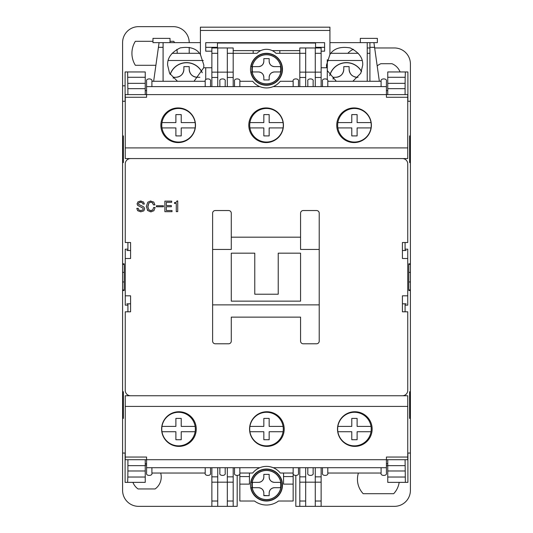 <?xml version="1.0" encoding="UTF-8"?>
<svg xmlns="http://www.w3.org/2000/svg" width="533" height="533" viewBox="0 0 533 533"><rect width="100%" height="100%" fill="white"/><g stroke="black" fill="none" stroke-linecap="round" stroke-linejoin="round"><path stroke-width="0.8" d="M399.177 482.365A20.98 20.98 0 0 1 393.667 493.705L363.193 493.705A20.98 20.98 0 0 1 358.403 473.038M377.191 65.905A14.658 14.658 0 0 1 380.902 63.707L391.948 63.707A14.658 14.658 0 0 1 400.076 71.955M155.896 65.293L135.355 65.293A22.652 22.652 0 0 1 135.355 41.307L152.971 41.307M410.41 208.403L410.41 264.368L408.784 264.368M405.366 71.955L387.757 71.955L387.757 77.285L405.18 77.285L405.366 71.955L407.905 71.955L407.905 101.27L410.41 101.27L410.41 186.017M122.59 186.017L122.59 42.64A15.99 15.99 0 0 1 138.58 26.65L173.225 26.65A15.99 15.99 0 0 1 189.215 42.64M122.59 345.917L122.59 208.403M227.325 467.707L227.325 476.842L233.188 476.842L233.188 506.35L138.58 506.35A15.99 15.99 0 0 1 122.59 490.36L122.59 368.303M278.493 501.02A19.988 19.988 0 0 1 254.507 501.02A19.988 19.988 0 0 0 278.493 501.02L293.15 501.02L293.15 484.117L283.556 484.117L283.556 473.038M410.41 368.303L410.41 453.05L407.905 453.05L407.905 482.365L405.366 482.365L405.08 459.713M408.784 289.952L410.41 289.952L410.41 345.917M410.41 289.952L410.41 264.368M315.269 467.707L315.269 476.842L321.132 476.842L321.132 506.35L394.42 506.35A15.99 15.99 0 0 0 410.41 490.36L410.41 418.405L409.611 418.405L409.611 391.755L410.41 391.755L410.41 290.485L408.818 290.485L408.764 287.82L408.818 263.835L410.41 263.835L410.41 162.565L409.611 160.666M410.41 162.565L409.611 162.565L409.611 135.915L410.41 135.915L410.41 63.96A15.99 15.99 0 0 0 394.42 47.97L374.672 47.97M315.556 42.673L315.556 47.97M217.444 47.97L217.444 42.673M122.59 264.368L124.216 264.368M124.216 289.952L122.59 289.952M386.425 465.695L387.757 465.695M295.815 475.702L295.815 506.35L299.812 506.35L299.812 482.172L305.675 482.172L305.675 506.35L299.812 506.35M369.922 47.97L367.237 47.97M353.379 49.303A15.99 15.99 0 0 0 347.856 53.3M379.349 81.282L373.919 42.64L369.922 42.64L369.922 81.282M369.922 53.3L367.237 53.3M358.296 53.3L330.873 53.3M327.282 79.71L327.282 59.756M233.188 50.635L260.744 50.635M272.256 50.635L299.812 50.635M205.718 79.71L205.718 67.758M172.039 53.3L199.462 53.3M163.078 81.282L163.078 42.64L159.081 42.64L153.651 81.282M160.68 473.038A14.658 14.658 0 0 1 155.11 488.954L138.04 488.954A14.658 14.658 0 0 1 132.924 482.365M145.243 465.116L146.575 465.116M233.188 506.35L237.185 506.35L237.185 475.702M122.59 85.813L125.095 85.813M189.215 53.3L189.215 47.364M170.027 41.307L173.785 41.307A22.652 22.652 0 0 1 174.558 42.64M176.876 49.349A22.652 22.652 0 0 1 177.222 53.3M279.825 53.3L279.825 50.635M253.175 50.635L253.175 53.3M329.927 30.448L200.408 30.448L200.408 27.183L329.927 27.183L329.927 54.493C333.778 48.496 340.527 46.304 350.188 47.917C358.949 52.294 363.12 58.037 362.707 65.153L360.761 73.314L352.839 81.282M336.33 81.282L327.282 70.543M321.132 67.758L326.649 67.758L326.462 65.153L329.927 54.493M200.408 30.448L200.408 54.493L203.873 65.153L203.686 67.758L211.868 67.758M200.408 54.493C196.557 48.496 189.808 46.304 180.147 47.917C171.386 52.294 167.215 58.037 167.629 65.153L169.574 73.314L177.496 81.282M194.005 81.282L203.686 67.758M329.927 42.64L367.237 42.64L367.237 81.282M211.868 51.181L205.738 51.181L205.738 42.673L324.597 42.673L324.597 51.181L321.132 51.181M200.408 42.64L163.078 42.64M163.098 81.282L163.098 42.64M360.308 42.64L360.308 38.376L377.364 38.376L377.364 42.64L373.919 42.64M315.556 43.053L217.444 43.053M170.027 42.64L170.027 38.376L152.971 38.376L152.971 42.64L159.081 42.64M369.922 42.64L367.237 42.64M202.254 72.641A17.323 17.323 0 0 0 170.147 74.373M203.266 60.495L168.235 60.495M173.225 77.285L173.225 78.244L173.225 77.285L175.89 77.285C180.727 76.792 183.392 74.127 183.885 69.29L183.885 66.625L189.215 66.625L189.215 69.29C189.708 74.127 192.373 76.792 197.21 77.285L199.875 77.285M177.389 77.145A7.995 7.995 0 0 0 183.885 69.29M189.215 69.07L189.215 69.29A7.995 7.995 0 0 0 197.21 77.285M361.561 71.482A17.323 17.323 0 0 0 329.707 75.499M362.1 60.495L327.282 60.495M333.125 77.285L333.125 79.19L333.125 77.285L335.79 77.285C340.627 76.792 343.292 74.127 343.785 69.29L343.785 66.625L349.115 66.625L349.115 69.29C349.608 74.127 352.273 76.792 357.11 77.285L358.043 77.285M335.79 77.285A7.995 7.995 0 0 0 343.785 69.29M349.115 69.07L349.115 69.29A7.995 7.995 0 0 0 352.699 75.959M354.105 76.699A7.995 7.995 0 0 0 357.11 77.285M405.18 77.285L405.107 83.328L387.757 83.328L387.757 94.608M405.08 94.608L405.107 83.328M406.126 250.51L405.08 250.51L405.08 242.515M405.08 159.28L405.08 158.567M405.08 311.805L405.08 303.81L406.126 303.81M405.08 395.752L405.08 395.04M409.611 393.654L410.41 391.755M123.389 393.654L122.59 391.755L122.59 290.485L124.182 290.485L124.236 266.5L124.182 263.835L122.59 263.835L122.59 162.565L123.389 162.565L123.389 135.915L122.59 135.915L122.59 101.27L125.095 101.27L125.095 71.955L127.634 71.955L127.92 94.608M387.757 71.955L404.467 71.955M402.415 250.51L405.08 250.51M321.132 86.612L321.132 47.97L315.269 47.97L315.269 86.612M305.675 86.612L305.675 72.148L321.132 72.148M233.188 86.612L233.188 53.3L257.006 53.3A13.325 13.325 0 0 1 275.994 53.3L299.812 53.3L299.812 86.612M233.188 77.478L227.325 77.478L227.325 86.612M217.731 86.612L217.731 47.97L211.868 47.97L211.868 86.612M145.243 94.608L145.243 71.955L127.634 71.955M127.92 158.567L127.92 159.28M127.92 242.515L127.92 250.51L126.874 250.51M130.585 250.51L127.92 250.51M126.874 303.81L130.585 303.81M127.92 303.81L127.92 311.805M127.92 395.04L127.92 395.752M127.92 459.713L127.893 470.992L145.243 470.992L145.243 482.365L128.533 482.365M127.92 465.662L145.243 465.662L145.243 459.713M211.868 467.707L211.868 482.172L217.731 482.172L217.731 467.707M233.188 476.842L233.188 467.707M299.812 467.707L299.812 482.172M299.812 476.842L305.675 476.842L305.675 467.707M321.132 476.842L321.132 467.707M387.757 459.713L387.757 470.992L405.107 470.992M405.08 303.81L402.415 303.81M405.18 477.035L387.757 477.035L387.757 482.365L405.366 482.365M145.243 477.035L127.82 477.035L127.634 482.365L125.095 482.365L125.095 453.05L122.59 453.05L122.59 418.405L123.389 418.405L123.389 391.755L122.59 391.755M127.82 477.035L127.893 470.992M387.757 77.285L387.757 83.328M387.757 477.035L387.757 470.992M315.269 476.842L315.269 506.35L321.132 506.35M305.675 476.842L305.675 482.172L321.132 482.172M227.325 476.842L227.325 482.172L217.731 482.172L217.731 506.35M227.325 506.35L227.325 482.172L233.188 482.172M211.868 506.35L211.868 482.172M145.243 465.662L145.243 470.992M227.325 77.478L227.325 47.97L233.188 47.97L233.188 53.3L227.325 53.3M305.675 53.3L305.675 47.97L299.812 47.97L299.812 53.3L305.675 53.3L305.675 72.148L299.812 72.148M125.255 457.048L125.255 459.713L386.425 459.713L386.425 457.048L407.745 457.048L407.745 406.413L125.255 406.413L125.255 457.048L146.575 457.048L146.575 467.707L259.784 467.707A17.589 17.589 0 0 0 252.715 473.038L239.85 473.038L239.85 501.02L254.507 501.02M249.444 473.038L249.444 484.117L239.85 484.117M293.15 467.707L293.15 484.117M127.634 482.365L145.243 482.365M123.389 160.666L122.59 162.565M315.269 506.35L305.675 506.35M217.731 47.97L227.325 47.97M211.868 72.148L233.188 72.148M305.675 47.97L315.269 47.97M215.285 343.785L228.61 343.785L215.285 343.785A2.665 2.665 0 0 1 212.62 341.12L212.62 213.2L212.62 249.444L231.275 249.444L231.275 213.2L231.275 237.185L300.565 237.185L231.275 237.185M300.565 341.12L300.565 317.135L231.275 317.135L231.275 341.12L231.275 317.135L300.565 317.135L300.565 341.12A2.665 2.665 0 0 0 303.23 343.785L316.555 343.785A2.665 2.665 0 0 0 319.22 341.12L319.22 304.876L212.62 304.876M319.22 249.444L319.22 213.2A2.665 2.665 0 0 0 316.555 210.535L303.23 210.535A2.665 2.665 0 0 0 300.565 213.2L300.565 249.444L319.22 249.444L319.22 341.12M215.285 210.535L228.61 210.535L215.285 210.535A2.665 2.665 0 0 0 212.62 213.2M231.275 341.12A2.665 2.665 0 0 1 228.61 343.785M228.61 210.535A2.665 2.665 0 0 1 231.275 213.2M231.275 301.145L300.565 301.145L300.565 253.175L278.226 253.175L278.226 294.216L254.774 294.216L254.774 253.175L231.275 253.175L231.275 301.145M125.255 295.815L130.585 295.815L130.585 311.805L125.255 311.805L125.255 390.423A5.33 5.33 0 0 0 130.585 395.752L402.415 395.752A5.33 5.33 0 0 0 407.745 390.423L407.745 311.805L402.415 311.805L402.415 295.815L407.745 295.815L407.745 258.505L402.415 258.505L402.415 242.515L407.745 242.515L407.745 163.898A5.33 5.33 0 0 0 402.415 158.567L130.585 158.567A5.33 5.33 0 0 0 125.255 163.898L125.255 242.515L130.585 242.515L130.585 258.505L125.255 258.505L125.255 305.142L127.92 305.142M300.565 237.185L300.565 213.2M303.23 210.535L316.555 210.535M316.555 343.785L303.23 343.785M140.399 210.615L142.771 210.015L143.264 209.029L142.891 208.103L137.641 205.385L137.121 203.453M137.108 204.226L137.954 201.867L141.238 201.028M140.032 201.028L143.51 201.987L144.37 204.026L142.951 204.026L142.458 202.793L140.352 202.247M140.732 202.234L138.94 202.733L138.507 203.719L138.953 204.685M138.653 204.386L143.284 206.651M136.861 208.856L136.841 208.35L138.26 208.35L138.753 209.955L140.852 210.635M151.519 211.774L150.193 211.768M150.426 210.602L152.771 209.955L153.637 207.484L155.123 207.484L153.884 210.755L150.859 211.808L147.834 210.635L147.248 209.929M150.193 201.041L153.764 202.054L154.936 204.892L153.451 204.892L152.351 202.653M153.451 204.892L152.651 202.913L150.859 202.174L148.887 203.04L147.808 207.164M127.92 249.178L125.255 249.178L125.255 258.505M405.08 305.142L407.745 305.142L407.745 295.815M407.745 258.505L407.745 249.178L405.08 249.178M142.891 208.103L137.641 205.385M138.26 208.35L138.753 209.955M143.077 206.557L144.003 207.177L144.683 208.783L143.817 210.881L140.792 211.808L137.641 210.695L136.841 208.35M138.94 202.733L138.507 203.719M143.51 201.987L144.37 204.026M148.887 203.04L147.774 206.438L148.887 209.829L150.859 210.635L152.771 209.955M153.764 202.054L154.936 204.892M147.834 210.635L146.289 206.438L147.834 202.174L150.859 201.001M163.431 206.777L156.396 206.777L156.396 205.758L163.431 205.758L163.431 206.777M172.012 211.681L164.877 211.681L164.877 201.128L171.706 201.128L171.706 202.293L166.336 202.293L166.336 205.571L171.34 205.571L171.34 206.737L166.336 206.737L166.336 210.508L172.012 210.508L172.012 211.681M174.458 202.667L176.376 202.174L176.989 200.941L177.729 200.941L177.729 211.621L176.27 211.621L176.27 203.399L174.458 203.399L174.458 202.667M283.443 125.255A17.323 17.323 0 0 1 266.12 142.578A17.323 17.323 0 0 1 248.798 125.255A17.323 17.323 0 0 1 266.12 107.933A17.323 17.323 0 0 1 283.443 125.255M195.498 125.255A17.323 17.323 0 0 1 178.175 142.578A17.323 17.323 0 0 1 160.853 125.255A17.323 17.323 0 0 1 178.175 107.933A17.323 17.323 0 0 1 195.498 125.255M371.388 125.255A17.323 17.323 0 0 1 354.065 142.578A17.323 17.323 0 0 1 336.743 125.255A17.323 17.323 0 0 1 354.065 107.933A17.323 17.323 0 0 1 371.388 125.255M407.745 97.273L386.425 97.273L386.425 94.608L125.255 94.608L125.255 147.907L407.745 147.907L407.745 94.608L386.425 94.608L386.425 86.612L273.216 86.612C268.739 88.378 264.261 88.378 259.784 86.612L146.575 86.612L146.575 97.273L125.255 97.273M125.255 147.907L125.255 158.567L407.745 158.567L407.745 147.907M386.425 86.612L386.425 81.282C387.371 78.118 380.149 78.118 381.095 81.282L381.095 86.612M146.575 86.612L146.575 81.282C145.629 78.118 152.851 78.118 151.905 81.282L151.905 86.612M293.15 86.612L293.15 81.282L280.285 81.282A17.589 17.589 0 0 1 273.216 86.612M259.784 86.612A17.589 17.589 0 0 1 252.715 81.282L239.85 81.282L239.85 86.612M313.137 86.612L313.137 81.282C314.084 78.118 306.861 78.118 307.808 81.282L307.808 86.612M225.192 86.612L225.192 81.282C226.139 78.118 218.916 78.118 219.863 81.282L219.863 86.612M298.48 86.612L298.48 81.282C299.426 78.118 292.204 78.118 293.15 81.282M322.465 86.612L322.465 81.282C321.519 78.118 328.741 78.118 327.795 81.282L381.095 81.282M327.795 86.612L327.795 81.282M151.905 81.282L205.205 81.282L205.205 86.612M210.535 86.612L210.535 81.282C211.481 78.118 204.259 78.118 205.205 81.282M234.52 86.612L234.52 81.282C233.574 78.118 240.796 78.118 239.85 81.282M249.557 429.065A17.323 17.323 0 0 1 266.88 411.743A17.323 17.323 0 0 1 284.202 429.065A17.323 17.323 0 0 1 266.88 446.387A17.323 17.323 0 0 1 249.557 429.065M337.502 429.065A17.323 17.323 0 0 1 354.825 411.743A17.323 17.323 0 0 1 372.147 429.065A17.323 17.323 0 0 1 354.825 446.387A17.323 17.323 0 0 1 337.502 429.065M161.612 429.065A17.323 17.323 0 0 1 178.935 411.743A17.323 17.323 0 0 1 196.257 429.065A17.323 17.323 0 0 1 178.935 446.387A17.323 17.323 0 0 1 161.612 429.065M407.745 406.413L407.745 395.752L125.255 395.752L125.255 406.413M407.745 457.048L407.745 459.713L386.425 459.713L386.425 473.038C387.371 476.202 380.149 476.202 381.095 473.038L381.095 467.707M259.784 467.707C264.261 465.942 268.739 465.942 273.216 467.707L386.425 467.707M146.575 467.707L146.575 473.038C145.629 476.202 152.851 476.202 151.905 473.038L151.905 467.707M273.216 467.707A17.589 17.589 0 0 1 280.285 473.038L293.15 473.038C292.204 476.202 299.426 476.202 298.48 473.038L298.48 467.707M219.863 467.707L219.863 473.038C218.916 476.202 226.139 476.202 225.192 473.038L225.192 467.707M307.808 467.707L307.808 473.038C306.861 476.202 314.084 476.202 313.137 473.038L313.137 467.707M234.52 467.707L234.52 473.038C233.574 476.202 240.796 476.202 239.85 473.038L239.85 467.707M210.535 467.707L210.535 473.038C211.481 476.202 204.259 476.202 205.205 473.038L151.905 473.038M205.205 467.707L205.205 473.038M381.095 473.038L327.795 473.038L327.795 467.707M322.465 467.707L322.465 473.038C321.519 476.202 328.741 476.202 327.795 473.038M146.575 90.61L145.243 90.61M161.766 125.255A16.79 16.79 0 0 1 178.555 108.466A16.79 16.79 0 0 1 195.131 127.92A16.79 16.79 0 0 1 161.979 127.92A16.79 16.79 0 0 1 161.766 125.255M161.979 122.59L175.89 122.59L175.89 114.595L181.22 114.595L181.22 122.59L195.131 122.59M195.131 127.92L181.22 127.92L181.22 135.915L175.89 135.915L175.89 127.92L161.979 127.92M249.711 125.255A16.79 16.79 0 0 1 266.5 108.466A16.79 16.79 0 0 1 283.076 127.92A16.79 16.79 0 0 1 249.924 127.92A16.79 16.79 0 0 1 249.711 125.255M249.924 122.59L263.835 122.59L263.835 114.595L269.165 114.595L269.165 122.59L283.076 122.59M283.076 127.92L269.165 127.92L269.165 135.915L263.835 135.915L263.835 127.92L249.924 127.92M387.757 90.61L386.425 90.61M337.656 125.255A16.79 16.79 0 0 1 354.445 108.466A16.79 16.79 0 0 1 371.021 127.92A16.79 16.79 0 0 1 337.869 127.92A16.79 16.79 0 0 1 337.656 125.255M337.869 122.59L351.78 122.59L351.78 114.595L357.11 114.595L357.11 122.59L371.021 122.59M371.021 127.92L357.11 127.92L357.11 135.915L351.78 135.915L351.78 127.92L337.869 127.92M145.243 463.71L146.575 463.71M161.766 429.065A16.79 16.79 0 0 1 178.555 412.275A16.79 16.79 0 0 1 195.131 431.73A16.79 16.79 0 0 1 161.979 431.73A16.79 16.79 0 0 1 161.766 429.065M161.979 426.4L175.89 426.4L175.89 418.405L181.22 418.405L181.22 426.4L195.131 426.4M195.131 431.73L181.22 431.73L181.22 439.725L175.89 439.725L175.89 431.73L161.979 431.73M249.711 429.065A16.79 16.79 0 0 1 266.5 412.275A16.79 16.79 0 0 1 283.076 431.73A16.79 16.79 0 0 1 249.924 431.73A16.79 16.79 0 0 1 249.711 429.065M249.924 426.4L263.835 426.4L263.835 418.405L269.165 418.405L269.165 426.4L283.076 426.4M283.076 431.73L269.165 431.73L269.165 439.725L263.835 439.725L263.835 431.73L249.924 431.73M386.425 463.71L387.757 463.71M337.656 429.065A16.79 16.79 0 0 1 354.445 412.275A16.79 16.79 0 0 1 371.021 431.73A16.79 16.79 0 0 1 337.869 431.73A16.79 16.79 0 0 1 337.656 429.065M337.869 426.4L351.78 426.4L351.78 418.405L357.11 418.405L357.11 426.4L371.021 426.4M371.021 431.73L357.11 431.73L357.11 439.725L351.78 439.725L351.78 431.73L337.869 431.73M252.529 71.955A14.218 14.218 0 0 1 252.529 66.625L258.505 66.625C261.73 66.299 263.502 64.52 263.835 61.295L263.835 58.63L269.165 58.63L269.165 61.295C269.491 64.52 271.27 66.292 274.495 66.625L280.471 66.625A14.218 14.218 0 0 1 280.471 71.955L274.495 71.955C271.27 72.281 269.498 74.06 269.165 77.285L269.165 79.95L263.835 79.95L263.835 77.285C263.509 74.06 261.73 72.288 258.505 71.955L252.529 71.955L258.505 71.955A5.33 5.33 0 0 1 263.835 77.285M281.158 69.29A14.658 14.658 0 0 0 266.5 54.633A14.658 14.658 0 0 0 251.843 69.29A14.658 14.658 0 0 0 266.5 83.948A14.658 14.658 0 0 0 281.158 69.29M280.471 71.955L274.495 71.955A5.33 5.33 0 0 0 269.165 77.285L269.165 79.95M264.708 58.63L263.835 58.63L263.835 61.295A5.33 5.33 0 0 1 258.505 66.625L252.529 66.625M263.835 79.73L264.275 79.95M280.471 66.625L274.495 66.625A5.33 5.33 0 0 1 269.165 61.295M252.089 66.625L251.003 66.625A15.724 15.724 0 0 1 275.121 56.138A15.724 15.724 0 0 1 275.121 82.442A15.724 15.724 0 0 1 251.003 71.955L252.089 71.955M282.49 69.29A15.99 15.99 0 0 0 266.5 53.3A15.99 15.99 0 0 0 250.51 69.29A15.99 15.99 0 0 0 266.5 85.28A15.99 15.99 0 0 0 282.49 69.29M252.529 487.695A14.218 14.218 0 0 1 252.529 482.365L258.505 482.365C261.73 482.039 263.502 480.26 263.835 477.035L263.835 474.37L269.165 474.37L269.165 477.035C269.491 480.26 271.27 482.032 274.495 482.365L280.471 482.365A14.218 14.218 0 0 1 280.471 487.695L274.495 487.695C271.27 488.021 269.498 489.8 269.165 493.025L269.165 495.69L263.835 495.69L263.835 493.025C263.509 489.8 261.73 488.028 258.505 487.695L252.529 487.695L258.505 487.695A5.33 5.33 0 0 1 263.835 493.025M281.158 485.03A14.658 14.658 0 0 0 266.5 470.373A14.658 14.658 0 0 0 251.843 485.03A14.658 14.658 0 0 0 266.5 499.688A14.658 14.658 0 0 0 281.158 485.03M280.411 487.695L274.495 487.695A5.33 5.33 0 0 0 269.165 493.025L269.165 495.69L263.835 495.47M269.165 474.37L263.835 474.37L263.835 477.035A5.33 5.33 0 0 1 258.505 482.365L252.529 482.365M280.471 482.365L274.495 482.365A5.33 5.33 0 0 1 269.165 477.035M252.089 482.365L251.003 482.365A15.724 15.724 0 0 1 275.121 471.878A15.724 15.724 0 0 1 275.121 498.182A15.724 15.724 0 0 1 251.003 487.695L252.089 487.695M282.49 485.03A15.99 15.99 0 0 0 266.5 469.04A15.99 15.99 0 0 0 250.51 485.03A15.99 15.99 0 0 0 266.5 501.02A15.99 15.99 0 0 0 282.49 485.03M410.41 281.957L408.764 281.957M408.764 272.363L410.41 272.363M315.556 47.324L324.597 47.324M205.738 47.324L217.444 47.324M122.59 272.363L124.236 272.363M122.59 281.957L124.236 281.957M369.922 47.324L374.579 47.324M158.421 47.324L163.078 47.324M170.227 74.5A17.209 17.209 0 0 1 202.194 72.774M329.794 75.619A17.209 17.209 0 0 1 361.514 71.622M405.08 88.658L387.757 88.658M321.132 77.478L315.269 77.478M305.675 77.478L299.812 77.478M217.731 77.478L211.868 77.478M145.243 88.658L127.92 88.658M211.868 476.842L217.731 476.842M387.757 465.662L405.08 465.662M145.243 83.328L127.893 83.328M127.82 77.285L145.243 77.285M321.132 501.02L315.269 501.02M305.675 501.02L299.812 501.02M233.188 501.02L227.325 501.02M211.868 501.02L217.731 501.02M217.731 53.3L211.868 53.3M321.132 53.3L315.269 53.3M283.556 476.575L293.15 476.575M239.85 476.575L249.444 476.575M281.044 69.29A14.544 14.544 0 0 1 266.5 83.834A14.544 14.544 0 0 1 251.956 69.29A14.544 14.544 0 0 1 266.5 54.746A14.544 14.544 0 0 1 281.044 69.29M281.044 485.03A14.544 14.544 0 0 1 266.5 499.574A14.544 14.544 0 0 1 251.956 485.03A14.544 14.544 0 0 1 266.5 470.486A14.544 14.544 0 0 1 281.044 485.03"/></g></svg>
